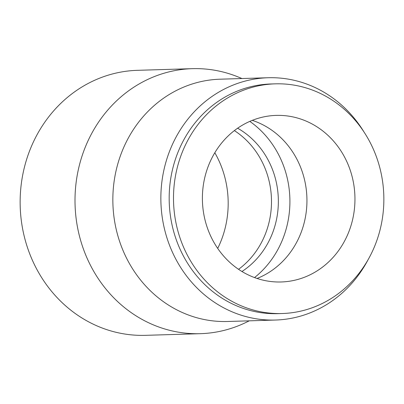 <?xml version="1.0" encoding="UTF-8"?>
<svg xmlns="http://www.w3.org/2000/svg" width="404" height="404" viewBox="0 0 404 404"><rect width="100%" height="100%" fill="white"/><g stroke="black" fill="none" stroke-linecap="round" stroke-linejoin="round"><path stroke-width="0.61" d="M352.283 220.978A83.33 76.275 88.3 0 0 276.159 115.392A83.33 76.275 88.3 0 0 205.065 176.391A83.33 76.275 88.3 0 0 281.194 281.972A83.33 76.275 88.3 0 0 352.283 220.978M257.06 278.462A83.33 76.275 88.3 0 0 261.883 276.341A83.33 76.275 88.3 0 0 304.273 222.427A83.33 76.275 88.3 0 0 257.227 122.185A83.33 76.275 88.3 0 0 252.278 120.357M275.205 83.845L270.887 83.976A114.893 105.171 88.3 0 0 172.862 168.074A114.893 105.171 88.3 0 0 277.826 313.656L282.144 313.524A114.893 105.171 88.3 0 0 380.169 229.422A114.893 105.171 88.3 0 0 275.205 83.845A114.893 105.171 88.3 0 0 177.184 167.948A114.893 105.171 88.3 0 0 282.144 313.524M364.277 132.436A121.205 110.948 88.3 0 0 268.155 77.74A121.205 110.948 88.3 0 0 164.746 166.463A121.205 110.948 88.3 0 0 275.478 320.039A121.205 110.948 88.3 0 0 368.125 259.641M268.155 77.74L220.145 79.194A121.205 110.948 88.3 0 0 116.736 167.912A121.205 110.948 88.3 0 0 227.467 321.493L275.478 320.039M241.971 78.533L238.628 77.159A132.568 121.352 88.3 0 0 192.365 68.665A132.568 121.352 88.3 0 0 79.26 165.706A132.568 121.352 88.3 0 0 200.374 333.679A132.568 121.352 88.3 0 0 246.041 322.407L249.293 320.832M192.365 68.665L137.491 70.321A132.568 121.352 88.3 0 0 24.391 167.362A132.568 121.352 88.3 0 0 145.501 335.335L200.374 333.679M217.706 248.399A94.693 86.678 88.3 0 0 225.144 228.164A94.693 86.678 88.3 0 0 214.812 152.737M241.956 271.503A82.068 75.119 88.3 0 0 275.725 222.917A82.068 75.119 88.3 0 0 237.628 128.214M238.557 269.316A82.068 75.119 88.3 0 0 268.862 223.124A82.068 75.119 88.3 0 0 234.365 130.603M254.535 277.578A94.693 86.678 88.3 0 0 286.875 226.296A94.693 86.678 88.3 0 0 249.813 121.387"/></g></svg>
